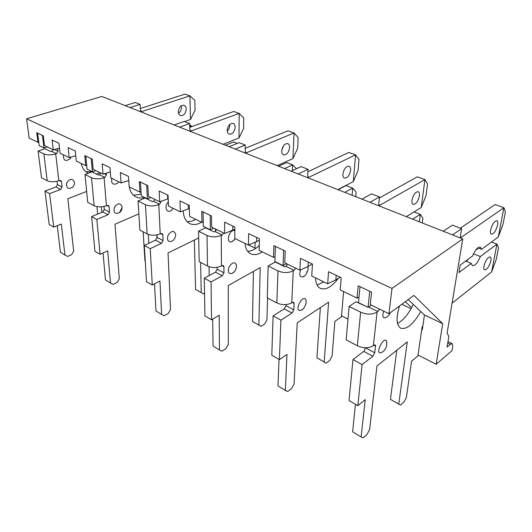 <?xml version="1.0" encoding="UTF-8"?>
<svg xmlns="http://www.w3.org/2000/svg" width="532" height="532" viewBox="0 0 532 532"><rect width="100%" height="100%" fill="white"/><g stroke="black" fill="none" stroke-linecap="round" stroke-linejoin="round"><path stroke-width="0.8" d="M340.074 277.172L335.838 279.865L327.679 283.782L328.557 271.692L341.198 277.711L340.194 289.893L357.038 298.113L359 297.109M411.07 308.666L401.82 304.277M411.648 307.622L405.324 301.711M357.038 298.113L358.209 285.81L371.569 292.174L370.265 304.57L388.959 313.7L391.998 288.417L26.6 118.796L101.871 96.445L462.754 238.941L447.139 332.886L448.835 336.57L447.066 347.097L450.371 344.284L452.213 343.645L452.772 346.525L452.08 350.522L436.154 364.287L418.012 354.997M408.224 299.583L424.469 315.017L422.302 329.754L421.75 329.488M327.679 283.782L311.732 275.995L312.457 264.025L300.487 258.319L299.875 270.209L308.041 266.499L312.317 263.958M336.197 275.33L335.838 279.865M299.875 270.209L284.753 262.828L285.232 251.051L273.88 245.644L273.501 257.335L275.071 256.657M308.301 262.043L308.041 266.499M273.501 257.335L259.144 250.326L259.397 238.748L248.617 233.615L248.457 245.106L259.363 240.318M248.457 245.106L234.805 238.442L234.851 227.058L224.597 222.177L224.63 233.475L234.845 229.272M256.69 237.465L256.61 241.774M224.63 233.475L211.636 227.131L211.503 215.939L201.741 211.284L201.947 222.403L203.237 221.924M232.777 226.073L232.763 230.316M201.947 222.403L189.565 216.358L189.259 205.345L179.956 200.91L180.328 211.849L189.352 208.557M180.328 211.849L168.511 206.077L168.052 195.244L159.174 191.015L159.686 201.774L168.205 198.835M188.281 204.88L188.395 208.983M255.114 242.386L255.008 248.118L248.663 245.019M159.686 201.774L148.401 196.261L147.81 185.602L139.324 181.558L139.969 192.145L141.06 191.793M167.547 195.005L167.72 199.041M139.969 192.145L129.183 186.878L128.465 176.385L120.345 172.521L121.116 182.942L128.744 180.554M121.116 182.942L110.789 177.901L109.958 167.573L102.184 163.869L103.062 174.13L110.31 171.949M103.062 174.13L93.166 169.296L92.236 159.128L84.794 155.583L85.772 165.685L86.696 165.419M85.772 165.685L76.282 161.05L75.251 151.041L68.116 147.643L69.18 157.585L75.737 155.756M69.18 157.585L60.076 153.143L58.959 143.281L52.109 140.022L53.26 149.811L59.511 148.129M141.066 191.986L140.461 191.986M141.1 192.531L140.475 192.225M53.26 149.811L44.515 145.542L43.318 135.833L36.735 132.701L37.965 142.35L38.77 142.137M436.154 364.287L442.724 323.675L424.469 315.017M348.001 319.16L341.531 315.848M194.373 240.511L193.914 240.278M442.724 323.675L413.929 295.406L388.959 313.7M37.965 142.35L29.154 138.047L26.6 118.796M391.998 288.417L462.754 238.941M85.891 171.736L92.083 171.65M181.186 105.802C181.791 108.847 180.9 111.334 178.513 113.25M53.173 149.771L51.75 151.347L50.826 151.607L45.027 148.754L38.085 151.055L41.496 177.715L47.202 180.747C50.487 182.117 54.37 182.11 58.839 180.734L60.748 180.488L61.493 181.645L62.111 187.045L60.641 189.465L49.609 193.615L53.752 227.124L61.286 224.032L64.951 255.054L67.631 256.444L71.601 254.682L73.689 251.19L67.85 198.742L86.65 191.447M43.97 147.989L42.414 135.401L37.626 133.12L39.215 145.655L43.97 147.989L47.288 146.899M184.551 121.575L190.503 119.481L189.911 95.866L142.004 111.461L141.213 111.441L140.435 110.151L140.102 104.392L135.214 102.496L125.18 105.649M190.503 119.481L195.064 110.31L194.845 100.422L189.911 95.866L185.03 94.124L140.342 108.508M96.944 206.635L97.629 214.103M57.237 225.694L60.455 252.288L64.951 255.054M57.057 181.266L57.443 184.571L55.98 186.978L44.961 191.074L49.183 224.444L53.752 227.124M74.527 182.396C72.438 178.107 69.785 178.346 66.567 183.121C66.34 188.514 68.482 189.771 73.004 186.885L74.394 184.245L74.527 182.396M63.421 154.779C63.182 160.465 65.396 161.821 70.071 158.842L71.168 157.033L70.071 158.842M186.267 109.1C186.167 107.211 185.469 105.961 184.172 105.356C180.814 105.023 178.852 107.171 178.287 111.806C178.4 113.675 179.091 114.905 180.361 115.504C183.726 115.856 185.695 113.722 186.267 109.1M81.15 163.43C82.207 168.112 84.568 171.377 88.219 173.226L88.285 173.259M96.438 174.05L100.156 172.707M57.715 148.614L58.008 151.214L56.498 153.681L55.72 153.941C51.158 155.244 47.208 155.244 43.87 153.941L38.085 151.055M101.359 206.828L101.851 212.348M190.695 127.015L190.649 125.266L189.711 125.605M140.102 104.392L130.067 107.577M44.961 191.074L49.609 193.615M192.105 126.51L189.698 124.9M186.991 221.551C189.791 221.824 192.677 221.086 195.643 219.324M283.583 145.682L281.76 150.543M155.025 199.493L153.502 201.315L152.551 201.655L145.136 198.01L138.041 200.983L139.869 230.063L147.145 233.934C151.234 235.676 155.597 235.656 160.218 233.881L162.134 233.475L162.805 234.692L163.078 240.564L161.469 243.317L150.23 248.663L152.278 284.986L159.952 281.029L161.642 314.452L164.208 315.742L168.232 313.501L170.519 309.551L168.039 252.939L198.682 237.944M147.424 198.862L146.639 185.043L140.468 182.104L141.299 195.849L147.424 198.862L150.809 197.432M277.152 165.651L292.946 158.589L294.043 132.96L246.615 152.671L245.844 152.691L245.179 151.321L245.245 145.037L239.094 142.656L229.073 146.666M292.946 158.589L297.641 148.255L298.133 137.522L294.043 132.96L287.992 130.805L245.212 148.328M292.427 170.599L292.673 164.86L286.755 162.559L278.595 166.223M194.36 240.058L195.577 289.368L203.517 293.897L204.534 293.332M154.499 283.842L155.982 310.974L161.642 314.452M157.013 234.891L157.14 237.412L155.537 240.151L144.298 245.418L146.493 281.588L152.278 284.986M175.686 234.592L175.666 234.28C174.104 230.29 171.617 230.502 168.192 234.925C166.589 240.245 167.899 242.333 172.109 241.182C174.403 239.566 175.587 237.405 175.673 234.712L175.666 234.28M168.338 202.007C163.956 206.017 166.39 213.698 171.005 210.652L173.233 208.384M289.608 147.557C289.647 145.509 289.062 144.192 287.859 143.607C284.647 143.427 282.605 145.881 281.734 150.955C281.714 152.983 282.293 154.287 283.476 154.859C286.688 155.045 288.73 152.611 289.608 147.557M183.274 210.798C183.507 217.189 185.681 221.458 189.804 223.613C193.382 225.209 197.312 224.743 201.588 222.223M161.236 201.249L159.587 204.308L158.795 204.647C154.067 206.336 149.618 206.35 145.449 204.68L138.041 200.983M200.617 262.389L201.236 292.567L203.517 293.897M209.189 275.569L209.063 266.718M215.473 231.32L215.453 228.993M296.504 168.717L292.673 164.86L284.527 168.564M245.245 145.037L235.23 149.1M144.298 245.418L150.23 248.663M195.577 289.368L201.236 292.567M317.119 285.059L323.762 281.867M287.579 264.204L285.97 266.372L284.999 266.825L275.197 262.003L268.161 265.98L267.257 297.847L276.84 302.947C282.1 305.242 287.074 305.208 291.762 302.828L293.598 302.176L294.11 303.44L293.797 309.85L292.015 313.049L280.929 320.164L279.38 359.625L286.961 354.398L285.345 390.441L287.613 391.505L291.583 388.586L294.083 384.024L297.242 322.831L328.61 302.169L324.181 361.953L326.143 363.11L329.734 360.457L332.094 356.141L334.881 321.341L341.451 316.806L343.586 291.549M283.071 265.561L283.669 250.306L275.41 246.376L274.904 261.545L283.071 265.561L286.416 263.639M406.282 216.644L421.218 207.56L424.955 179.59L379.961 205.192L379.25 205.286L378.784 203.842L379.502 196.94L371.536 193.861L361.913 199.121M421.218 207.56L425.972 195.723L427.562 184.025L424.955 179.59L417.254 176.843L379.396 197.984M320.35 307.616L316.919 357.85L326.143 363.11M279.027 359.419L277.997 385.926L285.345 390.441M286.036 304.59L285.99 305.707L284.214 308.879L273.102 315.888L271.799 355.177L279.38 359.625M306.193 301.75L306.026 300.221C303.12 292.573 293.026 312.603 300.986 310.229L302.076 309.617M308.121 268.055L307.915 266.559M300.633 269.864C298.971 274.938 299.729 277.265 302.921 276.853L304.171 276.135M419.416 195.862C419.662 193.628 419.283 192.245 418.265 191.713C415.399 191.793 413.298 194.632 411.974 200.245C411.741 202.453 412.12 203.816 413.125 204.341C415.984 204.268 418.086 201.442 419.416 195.862M315.516 277.844C315.715 283.317 317.351 286.834 320.417 288.397C325.917 290.259 331.862 286.901 338.252 278.329M285.97 266.372L294.036 270.336L295.652 268.148M294.036 270.336L293.258 270.795C288.464 273.069 283.376 273.102 277.983 270.888L268.161 265.98M419.316 221.784L420.307 214.383L412.606 219.137M379.502 196.94L369.913 202.28M273.102 315.888L280.929 320.164M316.919 357.85L324.181 361.953M414.009 211.942L420.307 214.383L422.92 218.193L422.275 222.955M397.497 323.396C403.323 320.344 408.583 314.006 413.278 304.39M367.865 307.257L355.994 301.757L349.145 306.432L346.146 339.828L357.331 345.773C363.389 348.46 368.736 348.407 373.378 345.614L375.127 344.783L375.506 346.053L374.747 352.756L372.872 356.234L362.112 364.58L357.837 405.703L365.205 399.599L361.122 436.991L363.13 437.876L366.987 434.484L369.62 429.55L376.975 365.963L407.266 341.91L398.767 404.047L400.476 405.058L403.941 402.012L406.408 397.357L411.542 361.235L417.866 356.001L422.149 326.774L422.814 326.249M368.064 307.35L369.727 291.303L360.011 286.668L358.468 302.635L368.064 307.35L371.303 305.075M477.869 247.826L481.613 249.315L498.304 236.993L503.904 207.713L461.384 237.265L460.732 237.412L460.426 235.935L461.616 228.68L452.426 225.129L443.249 231.24M498.304 236.993L503.039 224.231L505.4 211.982L503.904 207.713L495.112 204.581L460.346 228.195M466.318 261.372L468.659 258.885M478.501 248.078L475.701 250.133M396.806 350.216L390.441 399.346L400.476 405.058M355.436 404.287L352.63 431.778L361.122 436.991M365.67 347.775L363.782 351.379L352.975 359.585L349.032 400.529L357.837 405.703M386.771 342.143L386.578 341.238C384.044 335.213 374.462 354.505 380.865 352.749L381.484 352.477M383.718 311.14C382.209 315.789 382.668 318.016 385.095 317.823L385.826 317.491M497.626 224.97C498.032 222.635 497.799 221.226 496.935 220.733C494.361 220.999 492.253 224.092 490.61 230.004C490.225 232.311 490.457 233.708 491.315 234.18C493.889 233.92 495.99 230.848 497.626 224.97M490.856 260.793C491.222 258.665 491.016 257.382 490.225 256.936C487.671 257.249 485.576 260.308 483.94 266.113C483.581 268.214 483.794 269.485 484.579 269.917C487.126 269.604 489.214 266.565 490.856 260.793M399.505 305.973C395.901 317.95 396.333 325.385 400.802 328.264C406.907 329.68 413.557 324.094 420.759 311.493M368.616 306.964L377.866 311.499L379.516 309.092M377.866 311.499L377.108 312.045C372.367 314.725 366.881 314.771 360.649 312.178L349.145 306.432M452.08 303.154L491.621 271.952L496.941 244.122L480.356 256.544C477.689 262.848 475.043 265.88 472.403 265.641L471.212 263.387L458.95 272.57L460.2 265.129L472.562 255.998C475.249 249.794 477.869 246.828 480.429 247.114L481.613 249.315M461.616 228.68L452.506 234.891M465.66 261.099L471.212 263.387M352.975 359.585L362.112 364.58M390.441 399.346L398.767 404.047M491.502 242.013L496.941 244.122L498.511 247.713L496.263 259.363L491.621 271.952M473.513 253.784L480.356 256.544M133.465 195.204L141.199 194.167M229.731 124.415C229.937 127.048 229.112 129.289 227.257 131.151M100.967 173.106L99.497 174.795L98.56 175.088L92.029 171.876L84.987 174.483L87.714 202.306L94.131 205.724C97.788 207.261 101.891 207.247 106.447 205.691L108.362 205.372L109.08 206.562L109.552 212.188L108.009 214.768L96.851 219.457L100.083 254.329L107.703 250.845L110.503 283.037L113.143 284.387L117.153 282.406L119.334 278.702L114.965 224.225L138.852 213.884M92.435 171.823L91.211 158.642L85.798 156.069L87.062 169.176L92.435 171.823L95.793 170.579M223.048 144.292L239.008 137.994L239.174 113.416L191.334 130.892L190.542 130.892L189.818 129.562L189.658 123.55L184.192 121.436L174.13 124.973M239.008 137.994L243.643 128.279L243.742 117.984L239.174 113.416L233.748 111.481L189.758 127.354M237.305 143.374L233.654 141.958L225.415 145.223M144.93 260.786L143.168 231.819M103.035 252.979L105.476 279.952L110.503 283.037M104.046 206.429L104.305 209.409L102.769 211.969L91.617 216.597L94.955 251.323L100.083 254.329M122.094 206.941C120.412 202.685 117.838 202.798 114.387 207.274C113.25 212.66 114.939 214.449 119.454 212.634C121.07 211.29 121.954 209.588 122.107 207.527L122.094 206.941M111.76 178.373C111.102 183.646 112.957 185.316 117.333 183.38L118.776 181.798M235.164 127.294C235.124 125.326 234.472 124.049 233.215 123.451C229.917 123.185 227.909 125.472 227.211 130.32C227.264 132.262 227.902 133.532 229.139 134.117C232.444 134.403 234.452 132.122 235.164 127.294M128.957 183.613L129.13 186.114M129.249 186.912C130.174 191.779 132.428 195.118 136.026 196.94C138.626 198.15 141.465 198.323 144.544 197.445M106.3 173.153L106.433 174.795L104.851 177.422L104.066 177.721C99.411 179.204 95.228 179.204 91.511 177.741L84.987 174.483M148.315 234.446L148.82 243.304M157.02 238.316L156.847 234.925M189.658 123.55L179.603 127.135M91.617 216.597L96.851 219.457M247.679 251.297C251.523 251.21 255.38 249.269 259.25 245.478M216.657 229.585L215.088 231.56L214.123 231.952L205.638 227.776L198.536 231.201L199.187 261.624L207.5 266.047C212.115 268.042 216.763 268.015 221.438 265.967L223.327 265.455L223.932 266.692L223.959 272.83L222.263 275.789L211.038 281.927L211.537 319.785L219.204 315.257L219.457 349.97L221.904 351.16L225.92 348.62L228.308 344.384L228.281 285.524L260.181 267.596L258.878 325.099L261.032 326.355L264.69 324.035L266.944 320.011L267.576 298.02M210.346 229.804L210.16 215.3L203.058 211.916L203.317 226.346L210.346 229.804L213.731 228.155M337.807 189.605L353.275 181.618L355.549 154.865L309.006 177.242L308.254 177.296L307.676 175.893L308.028 169.309L301.059 166.616L291.164 171.184M353.275 181.618L358.016 170.586L358.994 159.387L355.549 154.865L348.746 152.445L307.895 171.763M352.118 195.257L352.723 188.162L346.086 185.582L338.086 189.711M253.385 271.42L252.494 321.494L261.032 326.355M212.707 319.094L213.033 346.019L219.457 349.97M217.162 267.323L217.176 269.232L215.493 272.171L204.255 278.223L204.94 315.908L211.537 319.785M236.348 267.503L236.427 264.923C234.758 261.604 232.344 262.19 229.192 266.685C227.417 271.859 228.388 274.1 232.098 273.415L233.92 272.058M234.838 230.569C228.86 228.647 225.149 244.886 232.311 241.508L234.333 239.925M350.608 170.26C350.734 168.119 350.242 166.769 349.118 166.203C346.046 166.137 343.971 168.77 342.894 174.104C342.781 176.218 343.273 177.548 344.384 178.1C347.449 178.18 349.524 175.56 350.608 170.26M245.006 243.423C245.518 248.683 247.433 252.161 250.758 253.844C254.17 255.347 258.013 254.682 262.276 251.855M215.088 231.56L222.063 234.984L223.633 232.989M222.063 234.984L221.272 235.383C216.491 237.332 211.743 237.352 207.021 235.443L198.536 231.201M355.735 196.68L356.134 192.118L352.723 188.162L344.743 192.345M308.028 169.309L298.153 173.944M204.255 278.223L211.038 281.927M252.494 321.494L258.878 325.099M450.371 344.284L447.751 343.007M55.72 153.941L58.839 180.734M51.75 151.347L56.498 153.681M54.47 149.485L58.008 151.214M57.443 184.571L62.111 187.045M59.378 180.534L61.493 181.645M55.98 186.978L60.641 189.465M140.654 110.929L142.004 111.461M47.202 180.747L43.87 153.941M158.795 204.647L160.218 233.881M153.502 201.315L159.587 204.308M157.14 237.412L163.078 240.564M160.77 233.621L162.805 234.692M155.537 240.151L161.469 243.317M245.338 152.165L246.615 152.671M147.145 233.934L145.449 204.68M293.258 270.795L291.762 302.828M285.99 305.707L293.797 309.85M292.301 302.489L294.11 303.44M284.214 308.879L292.015 313.049M378.844 204.754L379.961 205.192M306.139 271.852C305.727 272.091 305.727 272.091 306.139 271.852M276.84 302.947L277.983 270.888M377.108 312.045L373.378 345.614M365.65 347.928L374.747 352.756M373.903 345.215L375.506 346.053M363.782 351.379L372.872 356.234M460.406 236.88L461.384 237.265M357.331 345.773L360.649 312.178M104.066 177.721L106.447 205.691M99.497 174.795L104.851 177.422M104.299 173.758L106.433 174.795M104.305 209.409L109.552 212.188M106.992 205.465L109.08 206.562M102.769 211.969L108.009 214.768M190.01 130.373L191.334 130.892M94.131 205.724L91.511 177.741M221.272 235.383L221.438 265.967M217.176 269.232L223.959 272.83M221.984 265.674L223.932 266.692M215.493 272.171L222.263 275.789M307.789 176.764L309.006 177.242M207.5 266.047L207.021 235.443M452.213 343.645L447.991 341.584M73.004 186.885L74.394 184.245M307.908 266.565L308.075 269.578C306.778 273.913 305.062 276.341 302.921 276.853M306.026 300.221L306.133 303.034C304.816 307.356 303.1 309.75 300.986 310.229M385.095 317.823C387.13 317.172 388.879 315.456 390.335 312.69M386.578 341.238L386.744 345.448C385.64 349.358 383.678 351.792 380.865 352.749M117.333 183.38L118.742 181.784M119.454 212.634L122.107 207.527M232.311 241.508L235.304 238.682M236.427 264.923L236.474 266.499C235.989 269.95 234.532 272.251 232.098 273.415"/></g></svg>
